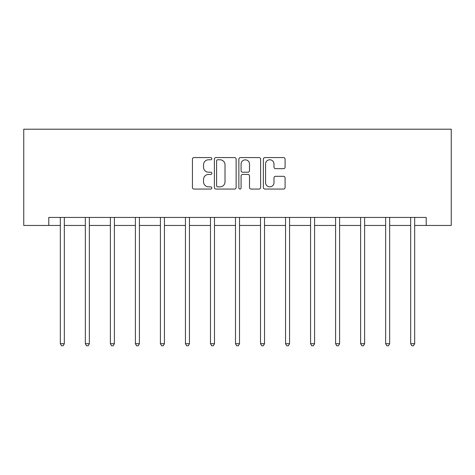 <?xml version="1.0" encoding="UTF-8"?>
<svg xmlns="http://www.w3.org/2000/svg" width="475" height="475" viewBox="0 0 475 475"><rect width="100%" height="100%" fill="white"/><g stroke="black" fill="none" stroke-linecap="round" stroke-linejoin="round"><path stroke-width="0.71" d="M211.832 158.674A1.104 1.104 0 0 0 210.734 157.575L194.002 157.575A1.573 1.573 0 0 0 192.428 159.149L192.428 187.488A1.573 1.573 0 0 0 194.002 189.062L210.734 189.062A1.104 1.104 0 0 0 211.832 187.963A1.104 1.104 0 0 0 210.734 186.859L208.567 186.859A5.041 5.041 0 0 1 203.532 181.824L203.532 179.461A5.041 5.041 0 0 1 208.567 174.42L210.734 174.42A1.104 1.104 0 0 0 211.832 173.322A1.104 1.104 0 0 0 210.734 172.217L208.567 172.217A5.041 5.041 0 0 1 203.532 167.176L203.532 164.819A5.041 5.041 0 0 1 208.567 159.778L210.734 159.778A1.104 1.104 0 0 0 211.832 158.674M283.516 168.672A1.573 1.573 0 0 0 285.089 167.099L285.089 159.149A1.573 1.573 0 0 0 283.516 157.575L264.937 157.575A1.573 1.573 0 0 0 263.364 159.149L263.364 187.488A1.573 1.573 0 0 0 264.937 189.062L283.516 189.062A1.573 1.573 0 0 0 285.089 187.488L285.089 177.888A1.573 1.573 0 0 0 283.516 176.308L275.565 176.308A1.573 1.573 0 0 0 273.992 177.888L273.992 182.649A4.21 4.21 0 0 1 269.776 186.859A4.21 4.21 0 0 1 265.567 182.649L265.567 163.988A4.21 4.21 0 0 1 269.776 159.778A4.21 4.21 0 0 1 273.992 163.988L273.992 167.099A1.573 1.573 0 0 0 275.565 168.672L283.516 168.672M48.777 225.453L48.777 217.431L426.223 217.431L426.223 225.453L451.25 225.453L451.25 129.206L23.75 129.206L23.75 225.453L60.325 225.453M236.123 159.149A1.573 1.573 0 0 0 234.549 157.575L215.971 157.575A1.573 1.573 0 0 0 214.391 159.149L214.391 187.488A1.573 1.573 0 0 0 215.971 189.062L234.549 189.062A1.573 1.573 0 0 0 236.123 187.488L236.123 159.149M240.451 157.575L259.029 157.575A1.573 1.573 0 0 1 260.609 159.149L260.609 187.488A1.573 1.573 0 0 1 259.029 189.062L251.079 189.062A1.573 1.573 0 0 1 249.506 187.488L249.506 175.993A1.573 1.573 0 0 0 247.932 174.42L242.654 174.42A1.573 1.573 0 0 0 241.08 175.993L241.08 187.963A1.104 1.104 0 0 1 239.982 189.062A1.104 1.104 0 0 1 238.877 187.963L238.877 159.149A1.573 1.573 0 0 1 240.451 157.575M64.333 225.453L85.346 225.453M89.359 225.453L110.372 225.453M114.386 225.453L135.399 225.453M139.407 225.453L160.419 225.453M164.433 225.453L185.446 225.453M189.454 225.453L210.473 225.453M214.48 225.453L235.493 225.453M239.507 225.453L260.52 225.453M264.527 225.453L285.546 225.453M289.554 225.453L310.567 225.453M314.581 225.453L335.593 225.453M339.601 225.453L360.614 225.453M364.628 225.453L385.641 225.453M389.654 225.453L410.667 225.453M414.675 225.453L426.223 225.453M217.698 159.778A1.104 1.104 0 0 0 216.6 160.882L216.6 185.761A1.104 1.104 0 0 0 217.698 186.859L219.984 186.859A5.041 5.041 0 0 0 225.019 181.824L225.019 164.819A5.041 5.041 0 0 0 219.984 159.778L217.698 159.778M249.506 164.071A4.21 4.21 0 0 0 245.296 159.855A4.21 4.21 0 0 0 241.08 164.071L241.08 170.644A1.573 1.573 0 0 0 242.654 172.217L247.932 172.217A1.573 1.573 0 0 0 249.506 170.644L249.506 164.071M64.547 217.431L64.452 217.669A1.603 1.603 0 0 0 64.333 218.268L64.333 343.71L60.325 343.71L60.325 218.268A1.603 1.603 0 0 0 60.206 217.669L60.111 217.431M64.333 343.71L63.133 345.794L61.524 345.794L60.325 343.71M89.567 217.431L89.472 217.669A1.603 1.603 0 0 0 89.359 218.268L89.359 343.71L85.346 343.71L85.346 218.268A1.603 1.603 0 0 0 85.233 217.669L85.138 217.431M89.359 343.71L88.154 345.794L86.551 345.794L85.346 343.71M114.594 217.431L114.499 217.669A1.603 1.603 0 0 0 114.386 218.268L114.386 343.71L110.372 343.71L110.372 218.268A1.603 1.603 0 0 0 110.259 217.669L110.164 217.431M114.386 343.71L113.181 345.794L111.577 345.794L110.372 343.71M139.62 217.431L139.525 217.669A1.603 1.603 0 0 0 139.407 218.268L139.407 343.71L135.399 343.71L135.399 218.268A1.603 1.603 0 0 0 135.28 217.669L135.185 217.431M139.407 343.71L138.207 345.794L136.598 345.794L135.399 343.71M164.641 217.431L164.546 217.669A1.603 1.603 0 0 0 164.433 218.268L164.433 343.71L160.419 343.71L160.419 218.268A1.603 1.603 0 0 0 160.307 217.669L160.212 217.431M164.433 343.71L163.228 345.794L161.625 345.794L160.419 343.71M189.667 217.431L189.572 217.669A1.603 1.603 0 0 0 189.454 218.268L189.454 343.71L185.446 343.71L185.446 218.268A1.603 1.603 0 0 0 185.327 217.669L185.238 217.431M189.454 343.71L188.254 345.794L186.651 345.794L185.446 343.71M214.694 217.431L214.599 217.669A1.603 1.603 0 0 0 214.48 218.268L214.48 343.71L210.473 343.71L210.473 218.268A1.603 1.603 0 0 0 210.354 217.669L210.259 217.431M214.48 343.71L213.275 345.794L211.672 345.794L210.473 343.71M239.715 217.431L239.62 217.669A1.603 1.603 0 0 0 239.507 218.268L239.507 343.71L235.493 343.71L235.493 218.268A1.603 1.603 0 0 0 235.38 217.669L235.285 217.431M239.507 343.71L238.302 345.794L236.698 345.794L235.493 343.71M264.741 217.431L264.646 217.669A1.603 1.603 0 0 0 264.527 218.268L264.527 343.71L260.52 343.71L260.52 218.268A1.603 1.603 0 0 0 260.401 217.669L260.306 217.431M264.527 343.71L263.328 345.794L261.725 345.794L260.52 343.71M289.762 217.431L289.673 217.669A1.603 1.603 0 0 0 289.554 218.268L289.554 343.71L285.546 343.71L285.546 218.268A1.603 1.603 0 0 0 285.428 217.669L285.332 217.431M289.554 343.71L288.349 345.794L286.746 345.794L285.546 343.71M314.788 217.431L314.693 217.669A1.603 1.603 0 0 0 314.581 218.268L314.581 343.71L310.567 343.71L310.567 218.268A1.603 1.603 0 0 0 310.454 217.669L310.359 217.431M314.581 343.71L313.375 345.794L311.772 345.794L310.567 343.71M339.815 217.431L339.72 217.669A1.603 1.603 0 0 0 339.601 218.268L339.601 343.71L335.593 343.71L335.593 218.268A1.603 1.603 0 0 0 335.475 217.669L335.38 217.431M339.601 343.71L338.402 345.794L336.793 345.794L335.593 343.71M364.836 217.431L364.741 217.669A1.603 1.603 0 0 0 364.628 218.268L364.628 343.71L360.614 343.71L360.614 218.268A1.603 1.603 0 0 0 360.501 217.669L360.406 217.431M364.628 343.71L363.423 345.794L361.819 345.794L360.614 343.71M389.862 217.431L389.767 217.669A1.603 1.603 0 0 0 389.654 218.268L389.654 343.71L385.641 343.71L385.641 218.268A1.603 1.603 0 0 0 385.528 217.669L385.433 217.431M389.654 343.71L388.449 345.794L386.846 345.794L385.641 343.71M414.889 217.431L414.794 217.669A1.603 1.603 0 0 0 414.675 218.268L414.675 343.71L410.667 343.71L410.667 218.268A1.603 1.603 0 0 0 410.548 217.669L410.453 217.431M414.675 343.71L413.476 345.794L411.867 345.794L410.667 343.71"/></g></svg>
